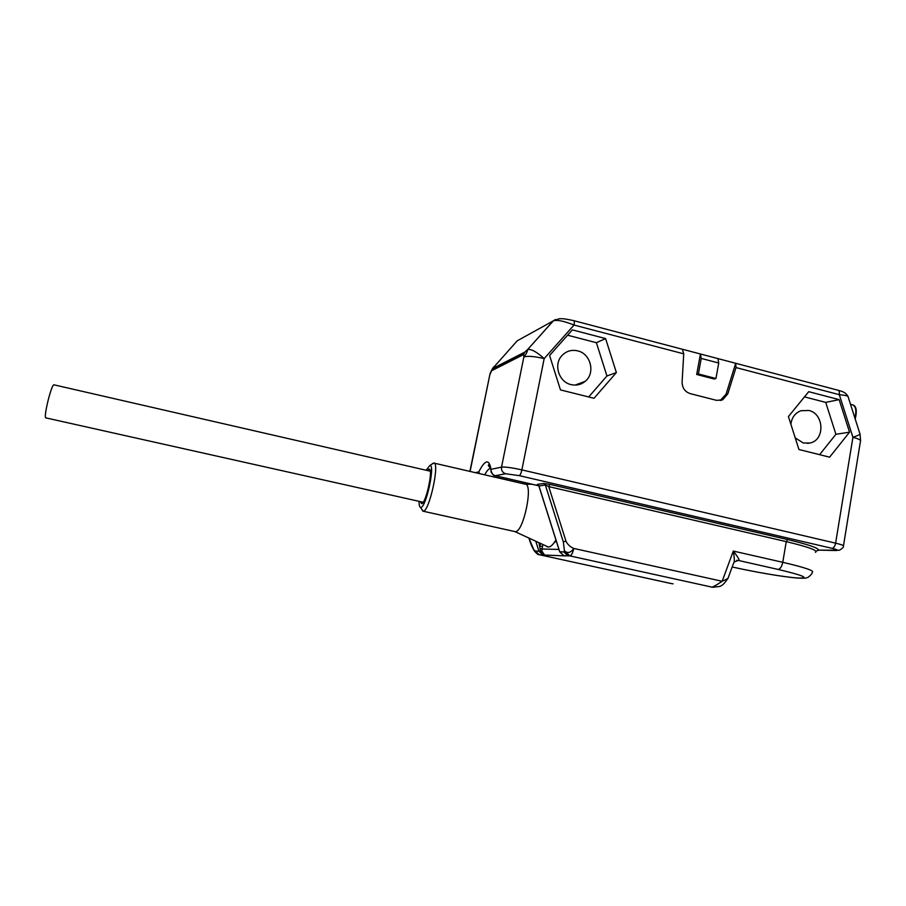 <?xml version="1.0" encoding="UTF-8"?>
<svg xmlns="http://www.w3.org/2000/svg" width="906" height="906" viewBox="0 0 906 906"><rect width="100%" height="100%" fill="white"/><g stroke="black" fill="none" stroke-linecap="round" stroke-linejoin="round"><path stroke-width="1.36" d="M573.758 320.656L682.377 349.252L683.724 353.838L682.105 382.06C682.207 387.938 684.902 391.788 690.202 393.623L716.567 400.35L722.637 399.829L727.812 393.804L736 367.564L839.296 394.676C845.672 395.31 848.628 396.058 848.152 396.93L859.964 433.895C860.723 434.257 858.378 435.39 852.92 437.292L839.296 394.676C839.635 392.128 839.194 390.645 837.982 390.214C840.519 391.132 844.89 391.29 847.982 396.364M843.486 545.718L860.44 441.324C861.323 440.214 858.809 438.878 852.92 437.292L835.615 543.158L521.879 469.886C511.958 467.7 505.174 466.771 501.528 467.122L523.861 356.953L523.611 354.54L524.834 352.083L492.581 368.561L489.84 374.688M555.525 319.467L553.362 320.837C557.065 319.614 563.962 321.018 574.03 325.05L544.178 358.595C534.393 356.33 527.62 355.786 523.861 356.953C526.295 353.918 527.541 351.46 527.598 349.58L524.834 352.083M594.019 398.289L616.374 372.559L605.593 338.572L572.343 329.875L549.58 355.48L560.474 389.908L594.019 398.289M829.613 457.168L849.534 432.185L839.137 399.637L808.718 391.686L788.424 416.556L798.933 449.501L829.613 457.168M815.944 551.154L818.594 550.135C818.243 547.915 807.914 544.393 787.62 539.568L549.817 484.37L543.759 483.464L537.371 484.393L538.458 485.038M514.665 531.528L515.265 531.618C523.362 532.751 533.634 483.793 525.254 484.189L434.008 463.102M514.868 531.584L548.345 547.031C550.633 547.009 553.17 544.642 555.933 539.919M547.768 546.964L546.669 546.454M419.07 501.335C419.036 505.016 419.523 507.02 420.531 507.337L420.814 507.349C426.092 507.802 435.526 463.963 429.852 465.469L433.748 463.045C440.101 462.128 429.274 511.856 423.238 511.188L421.562 508.991M432.321 463.759L433.6 463.045M429.852 465.469L426.171 470.248M429.308 469.161L429.127 469.127C433.612 468.493 425.888 503.996 421.596 503.668L420.293 501.607M427.383 470.531L429.127 469.127M553.928 543L556.25 540.939M540.474 543.555L539.976 546.091L542.501 546.522L541.799 550.916L544.608 555.061L539.195 554.687L670.825 583.475M538.945 542.841L540.033 548.379L541.947 549.013L558.934 549.432M540.033 548.379L540.327 550.905L542.853 554.461L543.691 554.529M534.676 551.448L534.132 549.942L538.945 554.472M530.01 541.641L530.033 541.697C532.853 549.161 532.887 547.915 534.189 550.633L528.979 538.175M534.359 550.973C536.771 553.736 538.3 554.959 538.934 554.631L539.025 554.653M537.371 484.393L538.911 485.843L559.761 551.833L563.589 555.446L565.74 555.91L544.608 555.061L542.581 554.619L538.923 551.188L541.799 550.916M549.817 484.37L548.742 486.613L566.001 541.21C567.598 544.517 570.191 546.93 573.781 548.436C572.739 553.011 571.448 555.503 569.885 555.899L564.438 550.78C567.552 553.657 570.667 552.887 573.781 548.436L722.173 581.278L733.305 551.063C734.562 558.379 734.653 562.411 733.588 563.124L728.265 577.598C728.752 578.028 726.725 579.262 722.173 581.278C715.185 585.933 711.561 587.824 711.301 586.986L569.885 555.899L565.084 555.763M787.62 539.568L786.249 541.629L548.742 486.613L545.333 484.948L538.911 486.058M836.85 550.531L818.594 550.135L839.5 550.248C842.637 548.221 843.939 546.862 843.407 546.159C844.211 545.605 841.617 544.608 835.615 543.158C834.936 546.318 833.735 548.039 832.025 548.334L519.217 475.639L505.673 473.759L495.299 475.718L538.821 485.786M478.617 473.419L478.776 471.913C485.072 459.535 489.149 458.674 491.018 469.331L491.063 471.947M479.625 473.645L478.776 471.913L475.299 472.649M505.673 473.759C502.558 472.683 501.177 470.474 501.528 467.122L491.018 469.331C490.871 472.604 492.298 474.733 495.299 475.718L495.027 475.695M815.491 552.366C818.322 550.554 808.582 546.975 786.249 541.629L782.761 562.309L733.305 551.063C738.673 557.96 740.304 561.074 738.22 560.418L736.646 560.361M543.759 483.464L545.333 484.948L563.328 541.89L564.438 550.78L563.849 551.958L559.67 551.754M567.734 555.605L563.849 551.958M683.724 353.838L574.03 325.05C574.506 322.4 574.381 320.928 573.679 320.633C561.777 318.085 562.558 318.855 559.285 318.731L553.362 320.837L527.654 349.512L553.226 320.905L517.19 340.837L492.581 368.561M682.377 349.24L735.706 363.283L736 367.564M701.21 358.425L700.429 353.997L696.691 374.472L698.379 373.952L701.21 358.425L718.741 363.034L717.892 358.595M718.741 363.034L715.944 378.515L698.379 373.952M715.944 378.515L714.211 379.014L696.691 374.472M720.168 400.554L726.034 394.257L735.706 363.283M492.218 369.025L490.044 373.691L470.089 471.448M588.696 396.953L606.941 375.99L596.386 342.695L567.598 335.209M616.374 372.559L606.941 375.99M605.593 338.572L596.386 342.695M571.052 384.608C576.329 385.786 581.029 384.71 585.163 381.358C595.616 373.227 590.814 353.646 577.688 350.86C571.561 349.501 566.318 351.064 561.969 355.548C553.283 364.427 558.798 382.049 571.052 384.608M819.613 454.665L835.91 434.291L825.728 402.4L804.494 396.873M849.534 432.185L835.91 434.291M839.137 399.637L825.728 402.4M795.23 437.904L803.316 442.989L810.1 443C825.241 439.999 824.154 413.589 808.809 410.463L800.927 410.724C795.117 412.977 791.776 417.496 790.881 424.257M45.708 417.847L45.617 417.825C44.847 416.182 45.753 410.067 48.335 399.478C50.849 390.033 52.695 385.141 53.85 384.801L430.259 471.188M854.879 417.96C856.691 410.724 855.898 406.341 852.512 404.823L850.508 404.291M523.611 354.54L491.448 370.814M492.207 369.025L524.427 352.593L527.654 349.512C531.29 348.889 536.794 351.924 544.178 358.595L521.879 469.886C521.12 473.226 520.237 475.14 519.217 475.639M835.887 550.418C838.65 550.338 837.359 549.648 832.025 548.334M484.71 474.823C486.873 470.803 488.832 468.595 490.576 468.187M542.864 544.665L542.501 546.522M535.321 551.086L538.923 551.188L535.82 541.38M538.424 485.004L537.711 484.687L538.855 485.876L559.693 551.822L563.532 555.423M734.041 562.06L738.22 560.418L778.016 569.41C780.213 569.07 781.799 566.703 782.761 562.309C805.151 567.552 814.97 570.893 812.195 572.32C812.342 573.407 810.961 575.084 808.027 577.349C805.479 578.028 806.748 578.549 797.031 578.017C782.331 576.794 754.958 572.06 733.418 567.247L732.173 566.952M528.911 538.153L530.089 541.697M733.271 567.213L732.173 566.975M673.067 583.804L672.377 583.747M713.702 587.292L712.694 587.213M563.328 541.89L566.001 541.21M778.016 569.41C803.407 575.446 810.134 578.322 798.22 578.039C785.627 577.281 755.944 572.298 733.566 567.269M727.812 393.804L726.034 394.257M493.034 367.7L493.611 367.009M860.564 440.52L860.066 434.223M490.044 373.691L469.897 471.403M490.848 468.062C488.447 466.228 487.779 465.072 488.844 464.608C489.761 464.971 490.418 466.703 490.837 469.806C491.901 473.872 493.34 475.843 495.14 475.729L538.832 485.831M525.197 484.178L531.901 484.234M515.016 531.607L423.045 511.188M420.531 507.337L422.909 511.165M819.194 550.236L817.642 550.508M671.89 583.679L538.934 554.631M712.75 587.213L719.081 586.533C721.765 586.216 724.755 583.396 728.073 578.096M735.763 363.306L837.982 390.214M720.87 400.271L722.637 399.829M575.084 385.095L585.163 381.358M807.393 443.396L810.1 443M852.92 404.937C856.408 406.16 857.178 410.848 855.219 419.025M423.181 502.252L45.617 417.825"/></g></svg>
